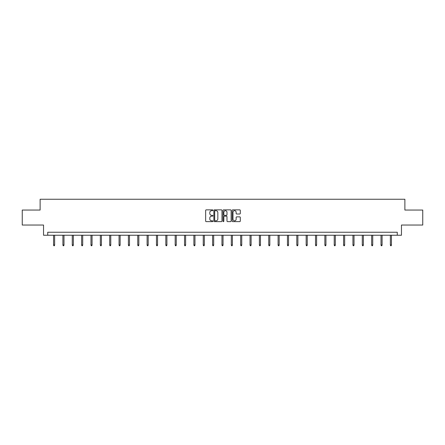 <?xml version="1.0" encoding="UTF-8"?>
<svg xmlns="http://www.w3.org/2000/svg" width="445" height="445" viewBox="0 0 445 445"><rect width="100%" height="100%" fill="white"/><g stroke="black" fill="none" stroke-linecap="round" stroke-linejoin="round"><path stroke-width="0.67" d="M212.905 210.274A0.412 0.412 0 0 0 212.493 209.862L206.235 209.862A0.59 0.59 0 0 0 205.651 210.452L205.651 221.043A0.59 0.59 0 0 0 206.235 221.632L212.493 221.632A0.412 0.412 0 0 0 212.905 221.221A0.412 0.412 0 0 0 212.493 220.809L211.681 220.809A1.886 1.886 0 0 1 209.801 218.923L209.801 218.044A1.886 1.886 0 0 1 211.681 216.159L212.493 216.159A0.412 0.412 0 0 0 212.905 215.747A0.412 0.412 0 0 0 212.493 215.336L211.681 215.336A1.886 1.886 0 0 1 209.801 213.45L209.801 212.571A1.886 1.886 0 0 1 211.681 210.685L212.493 210.685A0.412 0.412 0 0 0 212.905 210.274M239.705 214.012A0.59 0.59 0 0 0 240.294 213.422L240.294 210.452A0.59 0.59 0 0 0 239.705 209.862L232.757 209.862A0.59 0.59 0 0 0 232.168 210.452L232.168 221.043A0.59 0.59 0 0 0 232.757 221.632L239.705 221.632A0.59 0.59 0 0 0 240.294 221.043L240.294 217.455A0.59 0.59 0 0 0 239.705 216.865L236.729 216.865A0.59 0.59 0 0 0 236.145 217.455L236.145 219.235A1.574 1.574 0 0 1 234.571 220.809A1.574 1.574 0 0 1 232.991 219.235L232.991 212.259A1.574 1.574 0 0 1 234.571 210.685A1.574 1.574 0 0 1 236.145 212.259L236.145 213.422A0.59 0.59 0 0 0 236.729 214.012L239.705 214.012M397.263 235.238L401.462 235.238L401.462 225.042L422.75 225.042L422.75 210.051L404.878 210.051L404.878 199.254L40.122 199.254L40.122 210.051L22.25 210.051L22.25 225.042L43.538 225.042L43.538 235.238L397.263 235.238L397.263 232.24L47.737 232.24L47.737 235.238M221.983 210.452A0.59 0.59 0 0 0 221.399 209.862L214.451 209.862A0.59 0.59 0 0 0 213.861 210.452L213.861 221.043A0.59 0.59 0 0 0 214.451 221.632L221.399 221.632A0.59 0.59 0 0 0 221.983 221.043L221.983 210.452M223.601 209.862L230.549 209.862A0.59 0.59 0 0 1 231.139 210.452L231.139 221.043A0.59 0.59 0 0 1 230.549 221.632L227.579 221.632A0.59 0.59 0 0 1 226.989 221.043L226.989 216.748A0.59 0.59 0 0 0 226.399 216.159L224.43 216.159A0.59 0.59 0 0 0 223.841 216.748L223.841 221.221A0.412 0.412 0 0 1 223.429 221.632A0.412 0.412 0 0 1 223.017 221.221L223.017 210.452A0.59 0.59 0 0 1 223.601 209.862M215.096 210.685A0.412 0.412 0 0 0 214.685 211.097L214.685 220.397A0.412 0.412 0 0 0 215.096 220.809L215.953 220.809A1.886 1.886 0 0 0 217.833 218.923L217.833 212.571A1.886 1.886 0 0 0 215.953 210.685L215.096 210.685M226.989 212.287A1.574 1.574 0 0 0 225.415 210.713A1.574 1.574 0 0 0 223.841 212.287L223.841 214.746A0.59 0.59 0 0 0 224.43 215.336L226.399 215.336A0.59 0.59 0 0 0 226.989 214.746L226.989 212.287M54.635 244.967L54.396 245.746L53.795 245.746L53.556 244.967L54.635 244.967L54.635 235.238M53.556 244.967L53.556 235.238M63.991 244.967L63.752 245.746L63.151 245.746L62.912 244.967L63.991 244.967L63.991 235.238M62.912 244.967L62.912 235.238M73.347 244.967L73.108 245.746L72.507 245.746L72.268 244.967L73.347 244.967L73.347 235.238M72.268 244.967L72.268 235.238M82.703 244.967L82.464 245.746L81.863 245.746L81.624 244.967L82.703 244.967L82.703 235.238M81.624 244.967L81.624 235.238M92.059 244.967L91.82 245.746L91.219 245.746L90.98 244.967L92.059 244.967L92.059 235.238M90.98 244.967L90.98 235.238M101.415 244.967L101.176 245.746L100.576 245.746L100.336 244.967L101.415 244.967L101.415 235.238M100.336 244.967L100.336 235.238M110.772 244.967L110.532 245.746L109.932 245.746L109.692 244.967L110.772 244.967L110.772 235.238M109.692 244.967L109.692 235.238M120.128 244.967L119.889 245.746L119.288 245.746L119.049 244.967L120.128 244.967L120.128 235.238M119.049 244.967L119.049 235.238M129.484 244.967L129.245 245.746L128.644 245.746L128.405 244.967L129.484 244.967L129.484 235.238M128.405 244.967L128.405 235.238M138.84 244.967L138.595 245.746L138 245.746L137.755 244.967L138.84 244.967L138.84 235.238M137.755 244.967L137.755 235.238M148.196 244.967L147.951 245.746L147.356 245.746L147.111 244.967L148.196 244.967L148.196 235.238M147.111 244.967L147.111 235.238M157.547 244.967L157.308 245.746L156.712 245.746L156.468 244.967L157.547 244.967L157.547 235.238M156.468 244.967L156.468 235.238M166.903 244.967L166.664 245.746L166.063 245.746L165.824 244.967L166.903 244.967L166.903 235.238M165.824 244.967L165.824 235.238M176.259 244.967L176.02 245.746L175.419 245.746L175.18 244.967L176.259 244.967L176.259 235.238M175.18 244.967L175.18 235.238M185.615 244.967L185.376 245.746L184.775 245.746L184.536 244.967L185.615 244.967L185.615 235.238M184.536 244.967L184.536 235.238M194.971 244.967L194.732 245.746L194.131 245.746L193.892 244.967L194.971 244.967L194.971 235.238M193.892 244.967L193.892 235.238M204.327 244.967L204.088 245.746L203.487 245.746L203.248 244.967L204.327 244.967L204.327 235.238M203.248 244.967L203.248 235.238M213.683 244.967L213.444 245.746L212.844 245.746L212.604 244.967L213.683 244.967L213.683 235.238M212.604 244.967L212.604 235.238M223.04 244.967L222.8 245.746L222.2 245.746L221.96 244.967L223.04 244.967L223.04 235.238M221.96 244.967L221.96 235.238M232.396 244.967L232.157 245.746L231.556 245.746L231.317 244.967L232.396 244.967L232.396 235.238M231.317 244.967L231.317 235.238M241.752 244.967L241.513 245.746L240.912 245.746L240.673 244.967L241.752 244.967L241.752 235.238M240.673 244.967L240.673 235.238M251.108 244.967L250.869 245.746L250.268 245.746L250.029 244.967L251.108 244.967L251.108 235.238M250.029 244.967L250.029 235.238M260.464 244.967L260.225 245.746L259.624 245.746L259.385 244.967L260.464 244.967L260.464 235.238M259.385 244.967L259.385 235.238M269.82 244.967L269.581 245.746L268.98 245.746L268.741 244.967L269.82 244.967L269.82 235.238M268.741 244.967L268.741 235.238M279.176 244.967L278.937 245.746L278.336 245.746L278.097 244.967L279.176 244.967L279.176 235.238M278.097 244.967L278.097 235.238M288.532 244.967L288.288 245.746L287.693 245.746L287.453 244.967L288.532 244.967L288.532 235.238M287.453 244.967L287.453 235.238M297.889 244.967L297.644 245.746L297.049 245.746L296.804 244.967L297.889 244.967L297.889 235.238M296.804 244.967L296.804 235.238M307.245 244.967L307 245.746L306.405 245.746L306.16 244.967L307.245 244.967L307.245 235.238M306.16 244.967L306.16 235.238M316.595 244.967L316.356 245.746L315.755 245.746L315.516 244.967L316.595 244.967L316.595 235.238M315.516 244.967L315.516 235.238M325.951 244.967L325.712 245.746L325.111 245.746L324.872 244.967L325.951 244.967L325.951 235.238M324.872 244.967L324.872 235.238M335.308 244.967L335.068 245.746L334.468 245.746L334.228 244.967L335.308 244.967L335.308 235.238M334.228 244.967L334.228 235.238M344.664 244.967L344.424 245.746L343.824 245.746L343.584 244.967L344.664 244.967L344.664 235.238M343.584 244.967L343.584 235.238M354.02 244.967L353.781 245.746L353.18 245.746L352.941 244.967L354.02 244.967L354.02 235.238M352.941 244.967L352.941 235.238M363.376 244.967L363.137 245.746L362.536 245.746L362.297 244.967L363.376 244.967L363.376 235.238M362.297 244.967L362.297 235.238M372.732 244.967L372.493 245.746L371.892 245.746L371.653 244.967L372.732 244.967L372.732 235.238M371.653 244.967L371.653 235.238M382.088 244.967L381.849 245.746L381.248 245.746L381.009 244.967L382.088 244.967L382.088 235.238M381.009 244.967L381.009 235.238M391.444 244.967L391.205 245.746L390.604 245.746L390.365 244.967L391.444 244.967L391.444 235.238M390.365 244.967L390.365 235.238"/></g></svg>
